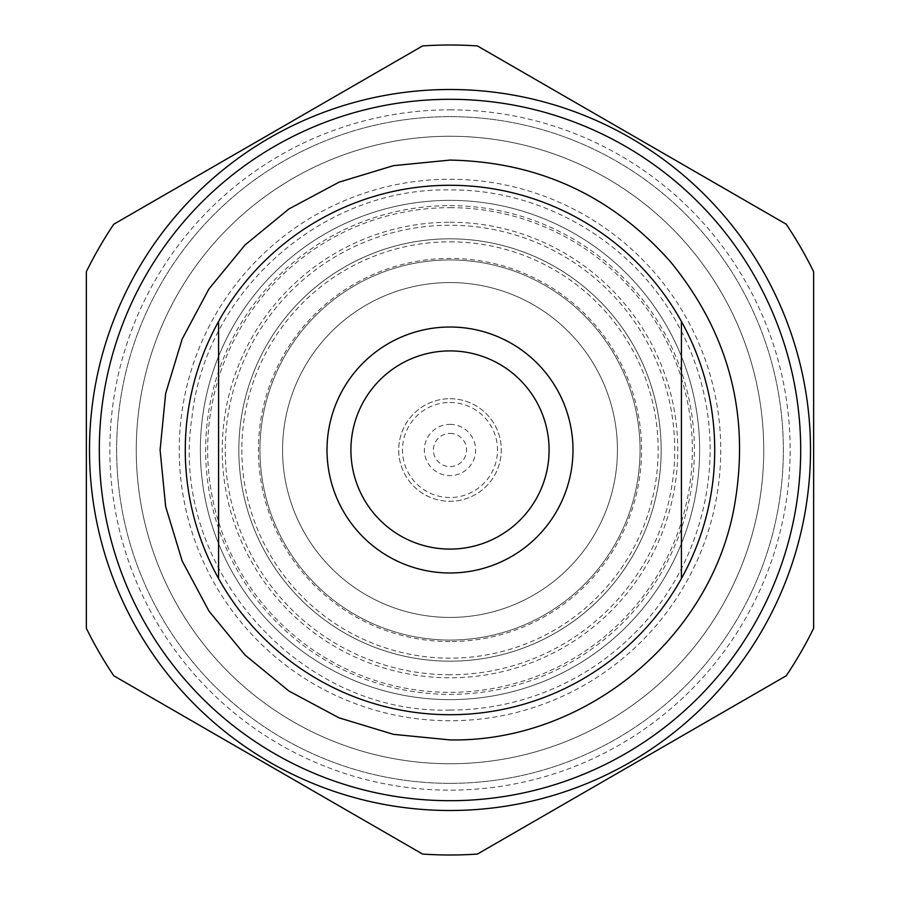 <?xml version="1.0" encoding="UTF-8"?>
<svg xmlns="http://www.w3.org/2000/svg" width="900" height="900" viewBox="0 0 900 900"><rect width="100%" height="100%" fill="white"/><g stroke="black" fill="none" stroke-linecap="round" stroke-linejoin="round"><path stroke-width="0.67" stroke-dasharray="4.5 3.38" d="M450 350.91A99.09 99.09 0 0 0 350.91 450A99.09 99.09 0 0 0 450 549.09A99.09 99.09 0 0 0 549.09 450A99.09 99.09 0 0 0 450 350.91M450 327.015A122.985 122.985 0 0 1 572.985 450A122.985 122.985 0 0 1 450 572.985A122.985 122.985 0 0 1 327.015 450A122.985 122.985 0 0 1 450 327.015M450 185.276A264.724 264.724 0 0 1 714.724 450A264.724 264.724 0 0 1 450 714.724A264.724 264.724 0 0 1 185.276 450A264.724 264.724 0 0 1 450 185.276A264.724 264.724 0 0 1 714.724 450A264.724 264.724 0 0 1 450 714.724A264.724 264.724 0 0 1 185.276 450A264.724 264.724 0 0 1 450 185.276A264.724 264.724 0 0 1 714.724 450A264.724 264.724 0 0 1 450 714.724A264.724 264.724 0 0 1 185.276 450A264.724 264.724 0 0 1 450 185.276M450 179.246A270.754 270.754 0 0 1 720.754 450A270.754 270.754 0 0 1 450 720.754A270.754 270.754 0 0 1 179.246 450A270.754 270.754 0 0 1 450 179.246M450 89.494A360.506 360.506 0 0 1 810.506 450A360.506 360.506 0 0 1 450 810.506A360.506 360.506 0 0 1 89.494 450A360.506 360.506 0 0 1 450 89.494A360.506 360.506 0 0 1 810.506 450A360.506 360.506 0 0 1 450 810.506A360.506 360.506 0 0 1 89.494 450A360.506 360.506 0 0 1 450 89.494A360.506 360.506 0 0 1 810.506 450A360.506 360.506 0 0 1 450 810.506A360.506 360.506 0 0 1 89.494 450A360.506 360.506 0 0 1 450 89.494M422.572 45.934A405 405 0 0 1 477.428 45.934L786.217 224.213A405 405 0 0 1 813.645 271.721L813.645 628.279A405 405 0 0 1 786.217 675.788L477.428 854.066A405 405 0 0 1 422.572 854.066L113.782 675.788A405 405 0 0 1 86.355 628.279L86.355 271.721A405 405 0 0 1 113.782 224.213L422.572 45.934M450 99.304A350.696 350.696 0 0 1 800.696 450A350.696 350.696 0 0 1 450 800.696A350.696 350.696 0 0 1 99.304 450A350.696 350.696 0 0 1 450 99.304M450 109.856A340.144 340.144 0 0 1 790.144 450A340.144 340.144 0 0 1 450 790.144A340.144 340.144 0 0 1 109.856 450A340.144 340.144 0 0 1 450 109.856M450 763.74A313.74 313.74 0 0 1 136.26 450A313.74 313.74 0 0 1 450 136.26A313.74 313.74 0 0 1 763.74 450A313.74 313.74 0 0 1 450 763.74A313.74 313.74 0 0 1 136.26 450A313.74 313.74 0 0 1 450 136.26A313.74 313.74 0 0 1 763.74 450A313.74 313.74 0 0 1 450 763.74A313.74 313.74 0 0 1 136.26 450A313.74 313.74 0 0 1 450 136.26A313.74 313.74 0 0 1 763.74 450A313.74 313.74 0 0 1 450 763.74A313.74 313.74 0 0 1 136.26 450A313.74 313.74 0 0 1 450 136.26A313.74 313.74 0 0 1 763.74 450A313.74 313.74 0 0 1 450 763.74A313.74 313.74 0 0 1 136.26 450A313.74 313.74 0 0 1 450 136.26A313.74 313.74 0 0 1 763.74 450A313.74 313.74 0 0 1 450 763.74A313.74 313.74 0 0 1 136.26 450A313.74 313.74 0 0 1 450 136.26A313.74 313.74 0 0 1 763.74 450A313.74 313.74 0 0 1 450 763.74A313.74 313.74 0 0 1 136.26 450A313.74 313.74 0 0 1 450 136.26A313.74 313.74 0 0 1 763.74 450A313.74 313.74 0 0 1 450 763.74A313.74 313.74 0 0 1 136.26 450A313.74 313.74 0 0 1 450 136.26A313.74 313.74 0 0 1 763.74 450A313.74 313.74 0 0 1 450 763.74A313.74 313.74 0 0 1 136.26 450A313.74 313.74 0 0 1 450 136.26A313.74 313.74 0 0 1 763.74 450A313.74 313.74 0 0 1 450 763.74A313.74 313.74 0 0 1 136.26 450A313.74 313.74 0 0 1 450 136.26A313.74 313.74 0 0 1 763.74 450A313.74 313.74 0 0 1 450 763.74A313.74 313.74 0 0 1 136.26 450A313.74 313.74 0 0 1 450 136.26A313.74 313.74 0 0 1 763.74 450A313.74 313.74 0 0 1 450 763.74M450 783.349A333.349 333.349 0 0 1 116.651 450A333.349 333.349 0 0 1 450 116.651A333.349 333.349 0 0 1 783.349 450A333.349 333.349 0 0 1 450 783.349A333.349 333.349 0 0 1 116.651 450A333.349 333.349 0 0 1 450 116.651A333.349 333.349 0 0 1 783.349 450A333.349 333.349 0 0 1 450 783.349A333.349 333.349 0 0 1 116.651 450A333.349 333.349 0 0 1 450 116.651A333.349 333.349 0 0 1 783.349 450A333.349 333.349 0 0 1 450 783.349A333.349 333.349 0 0 1 116.651 450A333.349 333.349 0 0 1 450 116.651A333.349 333.349 0 0 1 783.349 450A333.349 333.349 0 0 1 450 783.349A333.349 333.349 0 0 1 116.651 450A333.349 333.349 0 0 1 450 116.651A333.349 333.349 0 0 1 783.349 450A333.349 333.349 0 0 1 450 783.349A333.349 333.349 0 0 1 116.651 450A333.349 333.349 0 0 1 450 116.651A333.349 333.349 0 0 1 783.349 450A333.349 333.349 0 0 1 450 783.349A333.349 333.349 0 0 1 116.651 450A333.349 333.349 0 0 1 450 116.651A333.349 333.349 0 0 1 783.349 450A333.349 333.349 0 0 1 450 783.349A333.349 333.349 0 0 1 116.651 450A333.349 333.349 0 0 1 450 116.651A333.349 333.349 0 0 1 783.349 450A333.349 333.349 0 0 1 450 783.349A333.349 333.349 0 0 1 116.651 450A333.349 333.349 0 0 1 450 116.651A333.349 333.349 0 0 1 783.349 450A333.349 333.349 0 0 1 450 783.349A333.349 333.349 0 0 1 116.651 450A333.349 333.349 0 0 1 450 116.651A333.349 333.349 0 0 1 783.349 450A333.349 333.349 0 0 1 450 783.349A333.349 333.349 0 0 1 116.651 450A333.349 333.349 0 0 1 450 116.651A333.349 333.349 0 0 1 783.349 450A333.349 333.349 0 0 1 450 783.349M450 200.362A249.638 249.638 0 0 1 699.637 450A249.638 249.638 0 0 1 450 699.637A249.638 249.638 0 0 1 200.362 450A249.638 249.638 0 0 1 450 200.362A249.638 249.638 0 0 1 699.637 450A249.638 249.638 0 0 1 450 699.637A249.638 249.638 0 0 1 200.362 450A249.638 249.638 0 0 1 450 200.362A249.638 249.638 0 0 1 699.637 450A249.638 249.638 0 0 1 450 699.637A249.638 249.638 0 0 1 200.362 450A249.638 249.638 0 0 1 450 200.362A249.638 249.638 0 0 1 699.637 450A249.638 249.638 0 0 1 450 699.637A249.638 249.638 0 0 1 200.362 450A249.638 249.638 0 0 1 450 200.362M450 207.664A242.336 242.336 0 0 1 692.336 450A242.336 242.336 0 0 1 450 692.336A242.336 242.336 0 0 1 207.664 450A242.336 242.336 0 0 1 450 207.664M450 238.826A211.174 211.174 0 0 1 661.174 450A211.174 211.174 0 0 1 450 661.174A211.174 211.174 0 0 1 238.826 450A211.174 211.174 0 0 1 450 238.826A211.174 211.174 0 0 1 661.174 450A211.174 211.174 0 0 1 450 661.174A211.174 211.174 0 0 1 238.826 450A211.174 211.174 0 0 1 450 238.826M450 674.752A224.752 224.752 0 0 1 225.248 450A224.752 224.752 0 0 1 450 225.248A224.752 224.752 0 0 1 674.752 450A224.752 224.752 0 0 1 450 674.752M450 205.639A244.361 244.361 0 0 1 694.361 450A244.361 244.361 0 0 1 450 694.361A244.361 244.361 0 0 1 205.639 450A244.361 244.361 0 0 1 450 205.639M450 222.232A227.768 227.768 0 0 1 677.768 450A227.768 227.768 0 0 1 450 677.768A227.768 227.768 0 0 1 222.232 450A227.768 227.768 0 0 1 450 222.232M450 241.841A208.159 208.159 0 0 1 658.159 450A208.159 208.159 0 0 1 450 658.159A208.159 208.159 0 0 1 241.841 450A208.159 208.159 0 0 1 450 241.841M450 641.565A191.565 191.565 0 0 1 258.435 450A191.565 191.565 0 0 1 450 258.435A191.565 191.565 0 0 1 641.565 450A191.565 191.565 0 0 1 450 641.565M450 640.058A190.058 190.058 0 0 1 259.942 450A190.058 190.058 0 0 1 450 259.942A190.058 190.058 0 0 1 640.058 450A190.058 190.058 0 0 1 450 640.058A190.058 190.058 0 0 1 259.942 450A190.058 190.058 0 0 1 450 259.942A190.058 190.058 0 0 1 640.058 450A190.058 190.058 0 0 1 450 640.058M450 282.566A167.434 167.434 0 0 1 617.434 450A167.434 167.434 0 0 1 450 617.434A167.434 167.434 0 0 1 282.566 450A167.434 167.434 0 0 1 450 282.566A167.434 167.434 0 0 1 617.434 450A167.434 167.434 0 0 1 450 617.434A167.434 167.434 0 0 1 282.566 450A167.434 167.434 0 0 1 450 282.566M450 398.711A51.289 51.289 0 0 1 501.289 450A51.289 51.289 0 0 1 450 501.289A51.289 51.289 0 0 1 398.711 450A51.289 51.289 0 0 1 450 398.711A51.289 51.289 0 0 1 501.289 450A51.289 51.289 0 0 1 450 501.289A51.289 51.289 0 0 1 398.711 450A51.289 51.289 0 0 1 450 398.711M450 402.48A47.52 47.52 0 0 1 497.52 450A47.52 47.52 0 0 1 450 497.52A47.52 47.52 0 0 1 402.48 450A47.52 47.52 0 0 1 450 402.48M450 424.361A25.639 25.639 0 0 1 475.639 450A25.639 25.639 0 0 1 450 475.639A25.639 25.639 0 0 1 424.361 450A25.639 25.639 0 0 1 450 424.361M450 433.406A16.594 16.594 0 0 1 466.594 450A16.594 16.594 0 0 1 450 466.594A16.594 16.594 0 0 1 433.406 450A16.594 16.594 0 0 1 450 433.406M218.588 578.554L218.588 321.446M681.413 321.446L681.413 578.554M450 710.066C488.734 709.954 525.645 701.707 560.734 685.316C588.082 672.401 612.472 655.256 633.893 633.893C695.239 573.491 722.768 481.421 704.655 397.26C699.356 371.745 690.435 347.558 677.891 324.709C633.859 242.764 543.026 189.045 450 189.934C322.841 187.256 205.256 290.925 191.981 417.409C168.446 566.73 298.901 714.701 450 710.066"/><path stroke-width="1.35" d="M450 350.91A99.09 99.09 0 0 0 350.91 450A99.09 99.09 0 0 0 450 549.09A99.09 99.09 0 0 0 549.09 450A99.09 99.09 0 0 0 450 350.91M450 327.015A122.985 122.985 0 0 1 572.985 450A122.985 122.985 0 0 1 450 572.985A122.985 122.985 0 0 1 327.015 450A122.985 122.985 0 0 1 450 327.015M681.413 321.446L681.413 578.554A264.724 264.724 0 0 1 218.588 578.554L218.588 321.446A264.724 264.724 0 0 1 681.413 321.446A264.724 264.724 0 0 1 681.413 578.554M450 99.304A350.696 350.696 0 0 1 800.696 450A350.696 350.696 0 0 1 450 800.696A350.696 350.696 0 0 1 99.304 450A350.696 350.696 0 0 1 450 99.304M450 89.494A360.506 360.506 0 0 1 810.506 450A360.506 360.506 0 0 1 450 810.506A360.506 360.506 0 0 1 89.494 450A360.506 360.506 0 0 1 450 89.494M477.428 854.066A405 405 0 0 1 422.572 854.066L113.782 675.788A405 405 0 0 1 86.355 628.279L86.355 271.721A405 405 0 0 1 113.782 224.213L422.572 45.934A405 405 0 0 1 477.428 45.934L786.217 224.213A405 405 0 0 1 813.645 271.721L813.645 628.279A405 405 0 0 1 786.217 675.788L477.428 854.066M218.588 578.554A264.724 264.724 0 0 1 218.588 321.446M450 739.913C583.661 742.365 709.189 640.17 733.894 508.793C750.825 416.655 729.686 334.294 670.455 261.72C611.798 195.671 538.312 161.786 450 160.088L393.446 165.656L339.064 182.149L288.923 208.946L244.991 245.014L208.935 288.956L182.149 339.086L165.656 393.469L160.088 450.022L165.656 506.576L182.16 560.959L208.958 611.077L245.014 655.009L288.945 691.054L339.064 717.851L393.446 734.344L450 739.913"/></g></svg>

